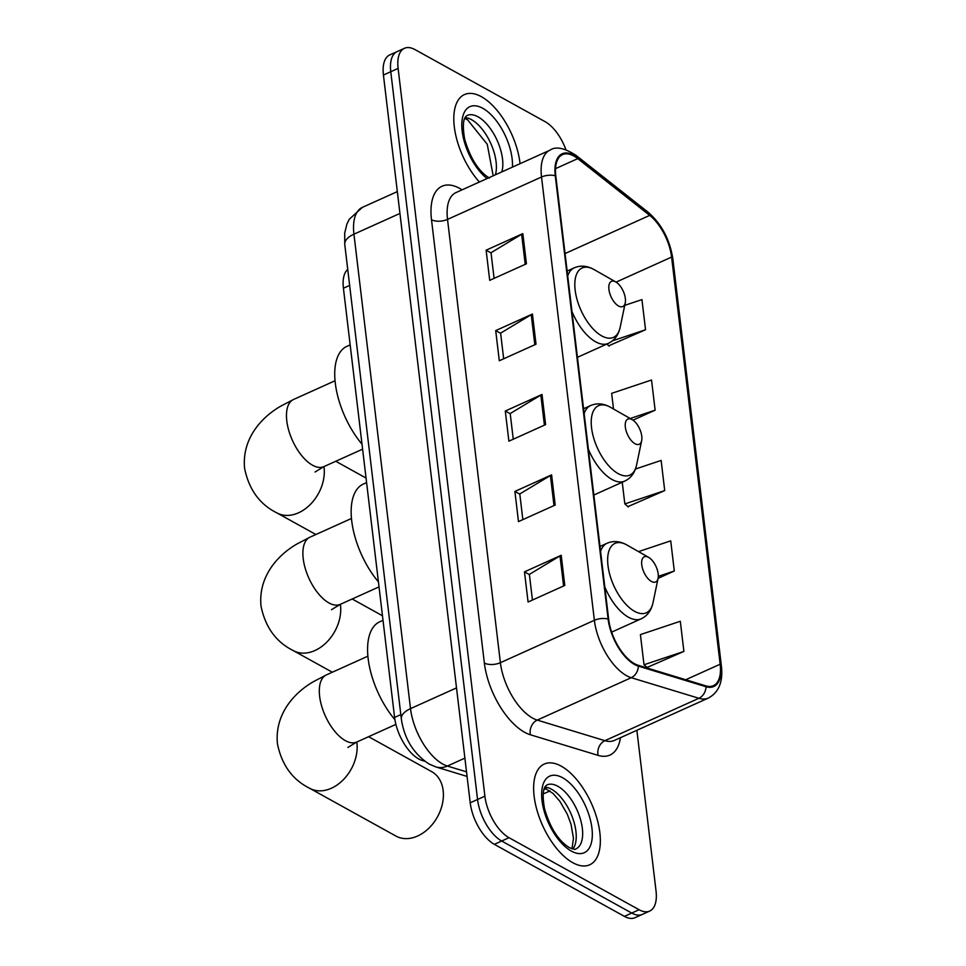 <?xml version="1.0" encoding="UTF-8"?>
<svg xmlns="http://www.w3.org/2000/svg" width="966" height="966" viewBox="0 0 966 966"><rect width="100%" height="100%" fill="white"/><g stroke="black" fill="none" stroke-linecap="round" stroke-linejoin="round"><path stroke-width="1.45" d="M424.762 761.244L422.239 760.471A34.535 16.748 -114.3 0 1 418.725 758.95A34.535 16.748 -114.3 0 1 394.587 717.424L343.413 288.23A34.535 16.748 -114.3 0 1 347.736 269.405M565.931 149.73A34.535 16.748 65.7 0 0 545.114 121.668L415.054 49.628A34.535 16.748 65.7 0 0 404.452 48.3L389.757 54.929A34.535 16.748 65.7 0 0 383.43 75.034L470.213 802.794A34.535 16.748 65.7 0 0 494.338 844.332L624.398 916.372A34.535 16.748 65.7 0 0 635.012 917.7L642.354 914.391A34.535 16.748 65.7 0 1 631.74 913.063A34.535 16.748 65.7 0 0 642.354 914.391L649.695 911.071A34.535 16.748 65.7 0 0 656.035 890.966L636.872 730.284M404.452 48.3A34.535 16.748 65.7 0 0 398.113 68.417L484.896 796.177A34.535 16.748 65.7 0 0 509.022 837.703L501.68 841.024L631.74 913.063L501.68 841.024A34.535 16.748 65.7 0 1 477.554 799.486A34.535 16.748 65.7 0 0 501.68 841.024L494.338 844.332M398.113 68.417L390.771 71.725L477.554 799.486L390.771 71.725A34.535 16.748 65.7 0 1 397.111 51.609A34.535 16.748 65.7 0 0 390.771 71.725L383.43 75.034M572.741 862.674A55.267 26.794 65.7 0 0 589.707 864.799A55.267 26.794 65.7 0 0 596.855 818.166A55.267 26.794 65.7 0 0 561.234 766.171A55.267 26.794 65.7 0 0 544.269 764.046A55.267 26.794 65.7 0 0 537.12 810.679A55.267 26.794 65.7 0 0 572.741 862.674A55.267 26.794 65.7 0 0 589.707 864.799A55.267 26.794 65.7 0 0 596.855 818.166A55.267 26.794 65.7 0 0 561.234 766.171A55.267 26.794 65.7 0 0 544.269 764.046A55.267 26.794 65.7 0 0 537.12 810.679A55.267 26.794 65.7 0 0 572.741 862.674M520.07 163.677A55.267 26.794 65.7 0 0 481.406 96.709A55.267 26.794 65.7 0 0 464.441 94.583A55.267 26.794 65.7 0 0 454.901 130.869A55.267 26.794 65.7 0 0 479.402 182.019A55.267 26.794 65.7 0 1 454.901 130.869A55.267 26.794 65.7 0 1 464.441 94.583A55.267 26.794 65.7 0 1 481.406 96.709A55.267 26.794 65.7 0 1 520.07 163.677M634.408 663.654A36.841 17.859 -114.3 0 1 608.677 619.351L555.812 176.066A36.841 17.859 -114.3 0 1 562.574 154.608A36.841 17.859 -114.3 0 1 577.74 158.629L649.72 215.382A36.841 17.859 -114.3 0 1 671.599 257.077L720.153 664.222A36.841 17.859 -114.3 0 1 713.391 685.667A36.841 17.859 -114.3 0 1 705.832 685.872L638.164 665.272A36.841 17.859 -114.3 0 1 634.408 663.654M634.505 664.463A37.759 18.306 65.7 0 0 638.345 666.117L706.013 686.717A37.759 18.306 65.7 0 0 720.696 664.523L672.155 257.391A37.759 18.306 65.7 0 0 649.72 214.633L577.74 157.881A37.759 18.306 65.7 0 0 555.269 175.764L608.121 619.049A37.759 18.306 65.7 0 0 634.505 664.463M494.085 278.377L491.03 252.718L521.64 234.255A9.213 4.383 -6.8 0 1 522.835 233.627L486.115 250.194L489.714 280.345L526.434 263.79L522.835 233.627M491.054 252.923L486.115 250.194M503.672 358.797L500.617 333.137L531.228 314.662A9.213 4.383 -6.8 0 1 532.423 314.047L495.703 330.601L499.301 360.765L536.021 344.198L532.423 314.047M500.642 333.33L495.703 330.601M532.435 600.043L529.38 574.384L560.002 555.909A9.213 4.383 -6.8 0 1 561.198 555.293L524.478 571.848L528.076 602.011L564.784 585.444L561.198 555.293M529.404 574.589L524.478 571.848M522.847 519.623L519.793 493.964L550.415 475.501A9.213 4.383 -6.8 0 1 551.598 474.874L514.89 491.44L518.476 521.592L555.196 505.037L551.598 474.874M519.817 494.169L514.89 491.44M513.26 439.204L510.205 413.557L540.827 395.082A9.213 4.383 -6.8 0 1 542.011 394.466L505.29 411.021L508.889 441.172L545.609 424.617L542.011 394.466M510.229 413.75L505.29 411.021M509.022 837.703L639.094 909.743A34.535 16.748 65.7 0 0 649.695 911.071M608.761 345.78L645.542 329.756L641.943 299.605L624.736 305.353M627.188 545.15A38.072 18.463 65.7 0 0 626.934 545.005A38.072 18.463 65.7 0 0 626.668 544.86A38.072 18.463 65.7 0 0 607.988 565.557A38.072 18.463 65.7 0 0 634.602 611.345A38.072 18.463 65.7 0 0 652.992 602.784L658.087 578.332A13.814 6.702 65.7 0 0 648.633 557.37A13.814 6.702 65.7 0 0 648.536 557.31A13.814 6.702 65.7 0 0 641.762 564.82A13.814 6.702 65.7 0 0 651.41 581.435A13.814 6.702 65.7 0 0 658.087 578.332L674.304 571.003L670.718 540.851L638.526 551.61M647.111 667.446L683.904 651.422L680.305 621.271L640.41 634.602L644.008 664.753L647.546 667.82M632.996 420.162L655.129 410.176L651.531 380.012L611.647 393.355L613.507 409.004M627.936 506.619L664.717 490.595L661.13 460.432L635.459 469.017M622.237 482.239L624.833 503.926L628.371 506.981M664.717 490.595L624.833 503.926M674.304 571.003L658.305 576.352M683.904 651.422L644.008 664.753M655.129 410.176L630.194 418.507M606.793 344.077L609.196 346.154M645.542 329.756L612.504 340.805M356.804 742.009A36.841 27.024 119 0 1 356.913 742.818A36.841 27.024 119 0 1 342.435 780.613A36.841 27.024 119 0 1 309.688 788.304L395.939 836.073A36.841 27.024 -61 0 0 428.687 828.381A36.841 27.024 -61 0 0 443.165 790.599A36.841 27.024 -61 0 0 431.645 771.617L368.601 736.696M383.007 620.317L379.771 621.778A63.321 30.695 65.7 0 0 368.589 661.819A63.321 30.695 65.7 0 0 394.913 719.682M632.114 419.606A13.814 6.702 65.7 0 0 625.34 427.117A13.814 6.702 65.7 0 0 634.988 443.72A13.814 6.702 65.7 0 0 641.665 440.617A13.814 6.702 65.7 0 0 632.211 419.655A13.814 6.702 65.7 0 0 632.114 419.606M366.585 482.602L363.349 484.063A63.321 30.695 65.7 0 0 352.155 524.067A63.321 30.695 65.7 0 0 378.43 581.906M615.692 281.891A13.814 6.702 65.7 0 0 608.918 289.402A13.814 6.702 65.7 0 0 618.566 306.017A13.814 6.702 65.7 0 0 625.243 302.901A13.814 6.702 65.7 0 0 615.789 281.939A13.814 6.702 65.7 0 0 615.692 281.891M350.163 344.886L346.927 346.347A63.321 30.695 65.7 0 0 335.733 386.352A63.321 30.695 65.7 0 0 362.009 444.191M423.205 760.037L422.239 760.471M400.818 714.611L394.587 717.424M349.644 285.429L343.413 288.23M399.936 213.438L353.942 234.183A23.027 10.964 173.2 0 0 344.765 244.495L344.717 232.987L346.903 224.112L349.245 219.258L362.383 207.364A46.054 22.327 65.7 0 0 353.942 234.183L410.514 708.633A46.054 22.327 65.7 0 0 442.694 764.009A46.054 22.327 65.7 0 0 447.367 766.038L464.875 758.141M456.507 687.901L410.514 708.633A23.027 10.964 173.2 0 0 401.337 718.946L344.765 244.495M624.398 916.372L639.094 909.743M470.213 802.794L484.896 796.177M543.943 789.633L546.213 788.606M543.194 793.629A46.054 22.327 65.7 0 0 545.73 792.845L550.016 790.913M467.061 776.423L435.932 766.944A23.027 18.535 -73.1 0 0 447.367 766.038L466.518 771.858M620.462 737.686A57.562 27.905 -114.3 0 1 598.099 755.376L530.431 734.788A57.562 27.905 -114.3 0 1 484.364 663.038L431.5 219.741A11.507 5.482 173.2 0 0 447.524 219.403L500.388 662.688A46.054 22.327 65.7 0 0 532.568 718.064A46.054 22.327 65.7 0 0 537.241 720.093L604.909 740.68A46.054 22.327 65.7 0 0 614.376 740.439L708.368 698.044A46.054 22.327 -114.3 0 1 698.913 698.285A11.507 9.274 -73.1 0 0 706.013 686.717M431.5 219.741A57.562 27.905 -114.3 0 1 459.731 188.442A57.562 27.905 -114.3 0 1 462.062 189.843M455.976 192.584A46.054 22.327 65.7 0 0 447.524 219.403L541.528 177.007A46.054 22.327 -114.3 0 1 549.968 150.189L455.976 192.584M598.099 755.376A11.507 9.274 106.9 0 1 604.909 740.68L698.913 698.285L631.245 677.697A46.054 22.327 -114.3 0 1 626.56 675.669A46.054 22.327 -114.3 0 1 594.38 620.293A11.507 5.482 -6.8 0 1 608.121 619.049M638.345 666.117A11.507 9.274 -73.1 0 1 631.245 677.697L537.241 720.093A11.507 9.274 106.9 0 0 530.431 734.788M708.368 698.044C718.813 692.429 723.16 681.779 721.397 666.069A11.507 5.482 173.2 0 0 720.696 664.523M672.155 257.391A11.507 5.482 -6.8 0 1 672.855 258.936C669.836 239.568 661.565 223.979 648.041 212.158L576.062 155.405C564.385 147.883 555.679 146.144 549.968 150.189M649.72 214.633A11.507 7.366 -51.7 0 0 648.041 212.158M577.74 157.881A11.507 7.366 -51.7 0 0 576.062 155.405M555.269 175.764A11.507 5.482 173.2 0 0 541.528 177.007L594.38 620.293L500.388 662.688A11.507 5.482 173.2 0 1 484.364 663.038M671.599 257.077L616.091 282.12M649.72 215.382L565.05 253.563M577.74 158.629L555.535 168.639M720.153 664.222L685.715 679.75M540.827 395.082L544.413 425.161M550.415 475.501L554.001 505.58M560.002 555.909L563.589 585.988M531.228 314.662L534.814 344.741M521.64 234.255L525.226 264.322M572.91 849.017A35.09 17.014 65.7 0 0 572.681 818.033A35.09 17.014 65.7 0 0 551.405 789.162A35.09 17.014 65.7 0 0 544.981 787.085M575.905 848.897A35.09 17.014 65.7 0 0 580.445 819.277A35.09 17.014 65.7 0 0 557.829 786.264A35.09 17.014 65.7 0 0 547.046 784.911C545.778 785.877 540.924 787.447 544.486 808.566C550.077 827.717 558.312 840.698 569.203 847.532C573.502 849.307 575.736 849.766 575.905 848.897M562.61 777.751A41.997 20.358 65.7 0 0 542.011 800.585A41.997 20.358 65.7 0 0 571.353 851.094A41.997 20.358 65.7 0 0 591.953 828.248A41.997 20.358 65.7 0 0 562.61 777.751M347.881 747.455L356.695 742.069A36.841 17.859 -114.3 0 1 345.381 740.644A36.841 17.859 -114.3 0 1 319.637 696.353A36.841 17.859 -114.3 0 1 326.399 674.896L367.889 656.18M599.983 546.454L607.095 543.242A41.453 20.093 65.7 0 0 600.562 551.345M604.813 586.942A41.453 20.093 65.7 0 0 628.455 617.214A41.453 20.093 65.7 0 0 641.183 618.808C647.389 615.837 651.326 610.5 652.992 602.784M331.459 609.739L340.274 604.354A36.841 17.859 -114.3 0 1 328.959 602.941A36.841 17.859 -114.3 0 1 303.215 558.638A36.841 17.859 -114.3 0 1 309.977 537.181L351.467 518.464M340.382 604.305A36.841 27.024 119 0 1 340.491 605.114A36.841 27.024 119 0 1 326.013 642.897A36.841 27.024 119 0 1 293.266 650.589L332.328 672.227M610.766 407.447A38.072 18.463 65.7 0 0 610.512 407.29A38.072 18.463 65.7 0 0 610.246 407.145A38.072 18.463 65.7 0 0 591.566 427.853A38.072 18.463 65.7 0 0 618.18 473.63A38.072 18.463 65.7 0 0 636.57 465.069C634.904 472.785 630.967 478.122 624.76 481.092A41.453 20.093 65.7 0 1 612.033 479.498A41.453 20.093 65.7 0 1 588.391 449.226M583.561 408.739L590.685 405.527A41.453 20.093 65.7 0 0 584.14 413.629M315.037 472.024L323.851 466.638A36.841 17.859 -114.3 0 1 312.537 465.226A36.841 17.859 -114.3 0 1 286.793 420.922A36.841 17.859 -114.3 0 1 293.555 399.477L335.045 380.761M323.972 466.59A36.841 27.024 119 0 1 324.069 467.399A36.841 27.024 119 0 1 309.591 505.182A36.841 27.024 119 0 1 276.844 512.874L315.906 534.512M594.344 269.731A38.072 18.463 65.7 0 0 594.09 269.574A38.072 18.463 65.7 0 0 593.824 269.429A38.072 18.463 65.7 0 0 575.156 290.138A38.072 18.463 65.7 0 0 601.758 335.914A38.072 18.463 65.7 0 0 620.148 327.353C618.482 335.069 614.545 340.418 608.339 343.389A41.453 20.093 65.7 0 1 595.611 341.795A41.453 20.093 65.7 0 1 571.969 311.523M567.139 271.035L574.263 267.824A41.453 20.093 65.7 0 0 567.718 275.914M495.401 174.798A35.09 17.014 65.7 0 0 471.565 119.699A35.09 17.014 65.7 0 0 465.153 117.623M501.825 171.9A35.09 17.014 65.7 0 0 478.001 116.801A35.09 17.014 65.7 0 0 467.218 115.449C465.95 116.415 461.096 117.985 464.658 139.104C470.249 158.255 478.484 171.236 489.364 178.07M512.451 167.106A41.997 20.358 65.7 0 0 482.783 108.289A41.997 20.358 65.7 0 0 461.893 127.91A41.997 20.358 65.7 0 0 487.021 178.577M435.932 766.944L429.133 764.058C413.52 753.77 404.259 738.736 401.337 718.946M362.383 207.364L397.328 191.606M545.73 792.845L543.17 793.847M721.397 666.069L672.855 258.936M544.546 787.942L553.156 793.545L559.906 801.345L567.223 814.072L571.003 824.179L573.478 838.367L571.981 848.764M326.399 674.896L313.527 681.622C293.664 692.996 274.573 714.768 277.435 743.772C281.734 764.891 292.481 779.743 309.688 788.304M607.095 543.242C613.313 540.598 619.822 541.129 626.608 544.824L648.633 557.37M611.647 632.126L641.183 618.808M395.891 724.379L356.695 742.069M309.977 537.181L297.105 543.906C277.242 555.293 258.151 577.052 261.013 606.056C265.312 627.188 276.059 642.028 293.266 650.589M352.179 598.98L382.464 615.765M590.685 405.527C596.891 402.894 603.4 403.414 610.186 407.109L632.211 419.655M593.849 495.039L624.76 481.092M641.665 440.617L636.57 465.069M379.022 586.881L340.274 604.354M293.555 399.477L280.683 406.203C260.82 417.578 241.729 439.349 244.603 468.353C248.89 489.472 259.637 504.312 276.844 512.874M335.757 461.277L366.042 478.049M574.263 267.824C580.481 265.179 586.978 265.698 593.764 269.393L615.789 281.939M577.427 357.323L608.339 343.389M625.243 302.901L620.148 327.353M362.6 449.166L323.851 466.638M464.718 118.48L467.508 119.712L487.25 144.284L493.191 175.8"/></g></svg>
